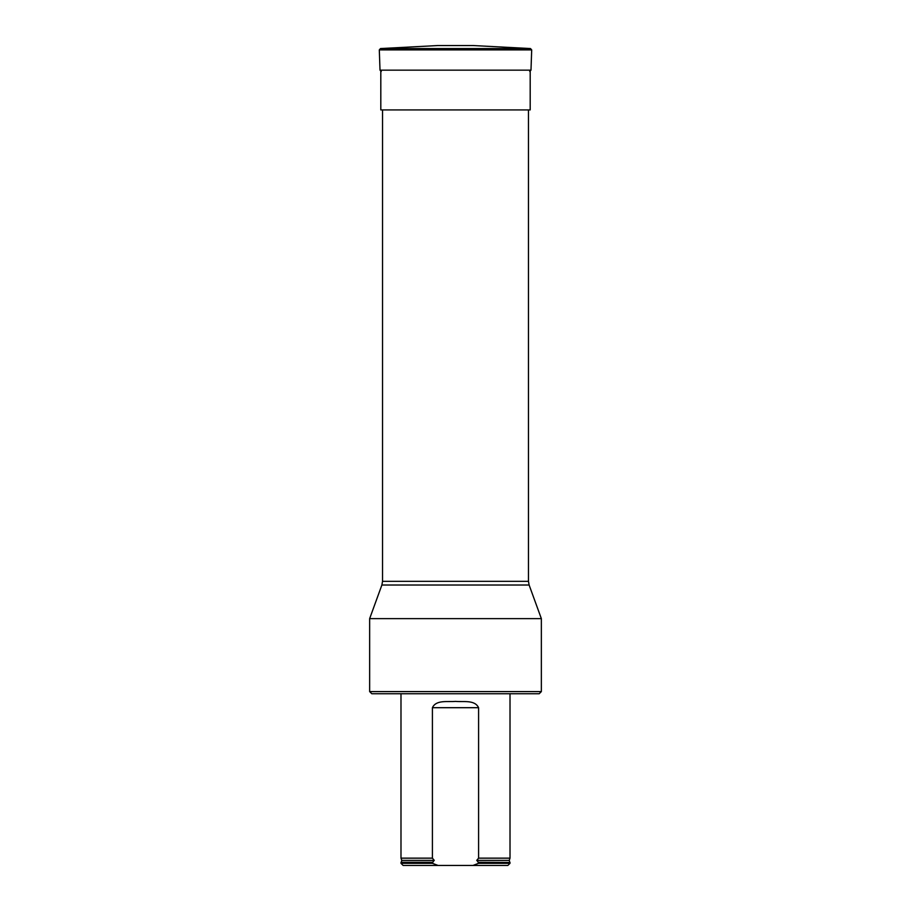 <?xml version="1.0" encoding="UTF-8"?>
<svg xmlns="http://www.w3.org/2000/svg" width="911" height="911" viewBox="0 0 911 911"><rect width="100%" height="100%" fill="white"/><g stroke="black" fill="none" stroke-linecap="round" stroke-linejoin="round"><path stroke-width="1.37" d="M541.35 691.597L539.21 693.738L371.79 693.738L369.65 691.597L541.35 691.597L541.35 618.626L369.65 618.626L369.65 691.597M528.471 109.935L528.471 581.343L529.12 585.021L381.88 585.021L369.65 618.626M478.594 707.699C474.756 699.546 463.346 702.176 455.511 701.39C447.677 702.153 436.164 699.568 432.406 707.699L478.594 707.699L478.594 858.151L476.726 860.371L478.594 862.444L510.012 862.444L510.012 863.309L478.594 863.309L472.934 865.45L507.86 865.45L510.012 863.309M400.988 863.309L432.406 863.309L438.066 865.45L403.14 865.45L400.988 863.309L400.988 862.444L432.406 862.444L434.274 860.371L432.406 858.151L400.988 858.151L400.988 693.738M476.726 860.371L509.249 860.371L510.012 858.151L478.594 858.151M432.406 858.151L432.406 707.699M478.594 862.444L478.594 863.309M432.406 863.309L432.406 862.444M438.066 865.45L472.934 865.45M530.191 70.158L530.191 109.935L380.809 109.935L380.809 70.158M530.475 48.556L473.31 45.55L437.69 45.55L380.525 48.556L530.475 48.556L531.694 49.889L379.306 49.889L380.525 48.556M382.529 109.935L382.529 581.343L528.471 581.343M400.988 858.151L401.751 860.371L434.274 860.371M478.07 862.261L510.012 862.444M401.751 860.371L401.216 862.261L432.93 862.261M531.694 49.889L530.988 70.158L380.012 70.158L379.306 49.889M529.12 585.021L541.35 618.626M382.529 581.343L381.88 585.021M510.012 858.151L510.012 693.738M509.249 860.371L509.784 862.261M530.988 70.158L529.701 71.4M380.012 70.158L381.299 71.4"/></g></svg>

